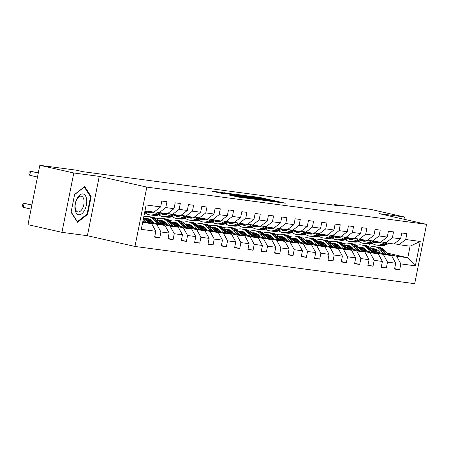 <?xml version="1.0" encoding="UTF-8"?>
<svg xmlns="http://www.w3.org/2000/svg" width="449" height="449" viewBox="0 0 449 449"><rect width="100%" height="100%" fill="white"/><g stroke="black" fill="none" stroke-linecap="round" stroke-linejoin="round"><path stroke-width="0.67" d="M275.389 201.91L285.328 203.195L261.318 197.779L250.065 196.168L272.61 200.871L276.971 201.977L275.389 201.91M228.743 194.917L238.144 197.038L248.28 198.368L221.363 192.335L211.962 191.207L222.272 193.457L226.751 194.035L220.004 192.374L226.464 193.519L244.239 197.627L228.726 194.984M99.257 176.373L73.799 172.983L39.826 165.316L27.967 224.657L61.94 232.324L87.403 235.714L134.964 246.45L146.823 187.11L99.257 176.373L87.403 235.714M403.999 219.252L404.448 216.996L378.99 213.606L426.55 224.343L146.823 187.11M404.448 216.996L370.476 209.329L334.168 204.497L334.045 205.109M39.826 165.316L76.139 170.149L82.93 171.681L340.959 206.029L334.168 204.497M262.053 200.097L273.626 201.64L249.616 196.219L237.308 194.473L262.053 200.097M261.082 200.091L249.015 198.363L224.27 192.739L230.915 193.732L242.825 196.342L245.878 196.729L236.18 194.395L261.082 200.091M134.964 246.45L414.691 283.684L426.55 224.343M154.72 236.679L159.76 237.813L160.927 231.959L169.127 233.053L167.96 238.907L173.084 239.586L174.257 233.733L182.457 234.827L181.289 240.681L186.414 241.36L187.587 235.506L195.786 236.601L194.619 242.454L199.743 243.133L200.911 237.28L209.116 238.374L207.943 244.228L213.073 244.907L214.24 239.053L222.446 240.148L221.273 246.001L226.403 246.686L227.57 240.832L235.77 241.921L234.603 247.775L239.727 248.46L240.9 242.606L249.1 243.695L247.932 249.549L253.056 250.233L254.229 244.379L262.429 245.468L261.262 251.322L266.386 252.007L267.553 246.153L275.759 247.242L274.586 253.096L279.716 253.78L280.883 247.927L289.089 249.021L287.916 254.875L293.045 255.554L294.213 249.7L302.413 250.795L301.245 256.648L306.37 257.328L307.543 251.474L315.742 252.568L314.575 258.422L319.699 259.101L320.872 253.247L329.072 254.342L327.905 260.196L333.029 260.88L334.196 255.026L342.402 256.115L341.229 261.969L346.359 262.654L347.526 256.8L355.731 257.889L354.558 263.743L359.688 264.427L360.856 258.573L369.056 259.662L367.888 265.516L373.012 266.201L374.185 260.347L382.385 261.436L381.218 267.29L386.342 267.974L387.515 262.121L395.715 263.215L394.548 269.069L399.672 269.748L400.839 263.894L415.364 265.83L420.236 241.45L410.1 246.181L398.993 244.705L394.345 243.655M159.76 237.813L154.63 237.128L155.803 231.274L141.278 229.344L146.149 204.963L160.675 206.899L161.842 201.045L166.966 201.724L165.799 207.578L173.999 208.673L175.172 202.819L180.296 203.504L179.129 209.357L187.328 210.446L188.501 204.592L193.626 205.277L192.453 211.131L200.658 212.22L201.826 206.366L206.955 207.051L205.782 212.905L213.988 213.993L215.155 208.14L220.285 208.824L219.112 214.678L227.317 215.767L228.485 209.913L233.609 210.598L232.442 216.452L240.642 217.546L241.815 211.692L246.939 212.371L245.771 218.225L253.971 219.32L255.144 213.466L260.268 214.145L259.095 219.999L267.301 221.093L268.468 215.239L273.598 215.918L272.425 221.772L280.631 222.867L281.798 217.013L286.928 217.692L285.755 223.551L293.96 224.64L295.128 218.786L300.252 219.471L299.085 225.325L307.284 226.414L308.457 220.56L313.582 221.245L312.414 227.099L320.614 228.187L321.787 222.334L326.911 223.018L325.744 228.872L333.944 229.961L335.111 224.107L340.241 224.792L339.068 230.646L347.273 231.735L348.441 225.881L353.571 226.565L352.398 232.419L360.603 233.514L361.771 227.66L366.895 228.339L365.727 234.193L373.927 235.287L375.1 229.433L380.224 230.113L379.057 235.966L387.257 237.061L388.43 231.207L393.554 231.886L392.387 237.74L400.587 238.834L401.754 232.98L406.884 233.665L405.711 239.519L420.236 241.45M147.165 221.391L164.974 225.409L156.774 224.315L147.962 222.328M154.428 211.72L167.281 213.859L173.999 208.673M156.774 224.315L160.927 231.959M164.974 225.409L169.127 233.053M165.799 207.578L159.081 212.77M160.495 223.164L178.304 227.183L170.104 226.088L161.286 224.102M153.384 222.317L146.671 220.801M152.587 221.379L147.07 220.133M167.758 213.494L180.61 215.638L187.328 210.446M170.104 226.088L174.257 233.733M178.304 227.183L182.457 234.827M179.129 209.357L172.41 214.543M173.825 224.938L191.633 228.956L183.428 227.868L174.616 225.875M166.714 224.09L160.001 222.575M152.009 220.773L147.738 219.808M165.917 223.153L160.4 221.907M148.4 219.55L150.903 219.887M181.087 215.267L193.94 217.411L200.658 212.22M183.428 227.868L187.587 235.506M191.633 228.956L195.786 236.601M192.453 211.131L185.74 216.317M187.154 226.711L204.963 230.73L196.757 229.641L187.946 227.649M180.043 225.864L173.331 224.348M165.333 222.547L161.068 221.582M179.246 224.927L173.729 223.681M161.724 221.329L164.227 221.66M194.417 217.041L207.27 219.185L213.988 213.993M196.757 229.641L200.911 237.28M204.963 230.73L209.116 238.374M205.782 212.905L199.064 218.091M200.484 228.485L218.293 232.503L210.087 231.415L201.275 229.422M193.367 227.637L186.655 226.122M178.663 224.32L174.392 223.355M192.576 226.7L187.059 225.454M175.054 223.102L177.557 223.434M207.747 218.815L220.599 220.959L227.317 215.767M210.087 231.415L214.24 239.053M218.293 232.503L222.446 240.148M219.112 214.678L212.394 219.864M213.808 230.258L231.617 234.277L223.417 233.188L214.605 231.201M206.697 229.417L199.985 227.901M191.992 226.094L187.721 225.129M205.9 228.474L200.389 227.228M188.384 224.876L190.887 225.207M221.071 220.588L233.923 222.732L240.642 217.546M223.417 233.188L227.57 240.832M231.617 234.277L235.77 241.921M232.442 216.452L225.724 221.638M227.138 232.032L244.946 236.056L236.746 234.962L227.935 232.975M220.027 231.19L213.314 229.675M205.322 227.868L201.051 226.908M219.23 230.247L213.713 229.007M201.713 226.65L204.216 226.981M234.4 222.367L247.253 224.506L253.971 219.32M236.746 234.962L240.9 242.606M244.946 236.056L249.1 243.695M245.771 218.225L239.053 223.417M240.468 233.806L258.276 237.83L250.076 236.735L241.259 234.748M233.357 232.964L226.644 231.448M218.652 229.641L214.381 228.681M232.56 232.021L227.042 230.78M215.043 228.423L217.546 228.754M247.73 224.141L260.583 226.279L267.301 221.093M250.076 236.735L254.229 244.379M258.276 237.83L262.429 245.468M259.095 219.999L252.383 225.19M253.797 235.585L271.606 239.603L263.4 238.509L254.589 236.522M246.686 234.737L239.974 233.222M231.976 231.415L227.71 230.455M245.889 233.8L240.372 232.554M228.367 230.197L230.87 230.533M261.06 225.914L273.912 228.053L280.631 222.867M263.4 238.509L267.553 246.153M271.606 239.603L275.759 247.242M272.425 221.772L265.707 226.964M267.127 237.358L284.935 241.377L276.73 240.282L267.918 238.296M260.01 236.511L253.298 234.995M245.306 233.194L241.034 232.228M259.219 235.573L253.702 234.327M241.697 231.97L244.2 232.307M274.39 227.688L287.242 229.826L293.96 224.64M276.73 240.282L280.883 247.927M284.935 241.377L289.089 249.021M285.755 223.551L279.037 228.737M280.451 239.132L298.259 243.15L290.06 242.062L281.248 240.069M273.34 238.284L266.627 236.769M258.635 234.967L254.364 234.002M272.543 237.347L267.032 236.101M255.026 233.744L257.53 234.081M287.714 229.461L300.566 231.605L307.284 226.414M290.06 242.062L294.213 249.7M298.259 243.15L302.413 250.795M299.085 225.325L292.366 230.511M293.781 240.905L311.589 244.924L303.389 243.835L294.578 241.843M286.67 240.058L279.957 238.542M271.965 236.741L267.694 235.776M285.873 239.121L280.356 237.875M268.356 235.523L270.859 235.854M301.043 231.235L313.896 233.379L320.614 228.187M303.389 243.835L307.543 251.474M311.589 244.924L315.742 252.568M312.414 227.099L305.696 232.285M307.11 242.679L324.919 246.697L316.719 245.609L307.902 243.616M299.999 241.831L293.287 240.316M285.295 238.514L281.023 237.549M299.202 240.894L293.685 239.648M281.686 237.297L284.189 237.628M314.373 233.009L327.226 235.153L333.944 229.961M316.719 245.609L320.872 253.247M324.919 246.697L329.072 254.342M325.744 228.872L319.026 234.058M320.44 244.452L338.249 248.471L330.043 247.382L321.231 245.39M313.329 243.605L306.616 242.095M298.619 240.288L294.353 239.323M312.532 242.668L307.015 241.422M295.01 239.07L297.513 239.401M327.703 234.782L340.555 236.926L347.273 231.735M330.043 247.382L334.196 255.026M338.249 248.471L342.402 256.115M339.068 230.646L332.35 235.832M333.77 246.226L351.578 250.25L343.373 249.156L334.561 247.169M326.653 245.384L319.941 243.869M311.948 242.062L307.677 241.096M325.862 244.441L320.345 243.195M308.34 240.844L310.843 241.175M341.032 236.556L353.885 238.7L360.603 233.514M343.373 249.156L347.526 256.8M351.578 250.25L355.731 257.889M352.398 232.419L345.679 237.611M347.094 248L364.902 252.024L356.702 250.929L347.891 248.942M339.983 247.158L333.27 245.642M325.278 243.835L321.007 242.875M339.186 246.215L333.674 244.974M321.669 242.617L324.172 242.948M354.356 238.335L367.209 240.473L373.927 235.287M356.702 250.929L360.856 258.573M364.902 252.024L369.056 259.662M365.727 234.193L359.009 239.384M360.424 249.779L378.232 253.797L370.032 252.703L361.221 250.716M353.312 248.931L346.6 247.416M338.608 245.609L334.337 244.649M352.516 247.994L346.998 246.748M334.999 244.391L337.502 244.722M367.686 240.108L380.539 242.247L387.257 237.061M370.032 252.703L374.185 260.347M378.232 253.797L382.385 261.436M379.057 235.966L372.339 241.158M373.753 251.552L391.562 255.571L383.362 254.476L374.545 252.49M366.642 250.705L359.93 249.189M351.937 247.388L347.666 246.422M365.845 249.767L360.328 248.522M348.329 246.164L350.832 246.501M381.016 241.882L393.868 244.02L400.587 238.834M383.362 254.476L387.515 262.121M391.562 255.571L395.715 263.215M392.387 237.74L385.669 242.931M386.802 252.995L407.793 257.732L396.686 256.25L387.874 254.263M379.972 252.478L373.259 250.963M365.262 249.161L360.996 248.196M374.023 250.11L378.861 251.199M361.658 247.938L364.156 248.275M396.686 256.25L400.839 263.894M410.1 246.181L407.793 257.732L415.364 265.83M405.711 239.519L398.993 244.705M73.799 172.983L61.94 232.324M368.825 246.641L369.375 243.891M142.659 222.44L151.65 223.636L142.816 221.643M160.675 206.899L153.956 212.085L144.965 210.89M151.65 223.636L155.803 231.274M365.682 249.582L364.122 249.375M360.749 248.308L365.486 249.375M394.637 268.614L399.672 269.748M381.308 266.835L386.342 267.974M347.419 246.535L352.156 247.601M352.353 247.809L350.792 247.601M367.978 265.062L373.012 266.201M334.09 244.761L338.827 245.828M339.023 246.035L337.468 245.828M354.648 263.288L359.688 264.427M320.76 242.988L325.503 244.054M325.699 244.262L324.139 244.054M341.324 261.514L346.359 262.654M307.436 241.208L312.173 242.28M312.369 242.488L310.809 242.28M327.995 259.741L333.029 260.88M294.106 239.435L298.843 240.507M299.04 240.715L297.479 240.507M314.665 257.967L319.699 259.101M280.777 237.661L285.513 238.733M285.71 238.941L284.15 238.733M301.335 256.194L306.37 257.328M267.447 235.888L272.184 236.96M272.38 237.167L270.826 236.96M288.005 254.42L293.045 255.554M254.117 234.114L258.86 235.186M259.056 235.388L257.496 235.181M274.681 252.647L279.716 253.78M240.793 232.341L245.53 233.407M245.726 233.615L244.166 233.407M261.352 250.868L266.386 252.007M227.463 230.567L232.2 231.633M232.397 231.841L230.837 231.633M248.022 249.094L253.056 250.233M214.134 228.794L218.871 229.86M219.067 230.068L217.507 229.86M234.692 247.32L239.727 248.46M200.804 227.014L205.541 228.086M205.737 228.294L204.183 228.086M221.363 245.547L226.403 246.686M187.474 225.241L192.217 226.313M192.413 226.521L190.853 226.313M208.039 243.773L213.073 244.907M174.15 223.467L178.887 224.539M179.084 224.747L177.523 224.539M194.709 242L199.743 243.133M160.821 221.694L165.558 222.766M165.754 222.973L164.194 222.766M181.379 240.226L186.414 241.36M147.491 219.92L152.228 220.992M152.424 221.194L150.864 220.987M168.049 238.453L173.084 239.586M71.082 212.254L77.542 222.289L87.572 214.448L91.141 196.578L84.681 186.548L74.652 194.383L71.082 212.254M90.322 196.393L91.141 196.578M86.837 214.285L87.572 214.448M271.331 201.281L246.4 195.899L271.297 201.449M250.755 198.211L257.215 199.35L244.694 196.763L250.755 198.211L250.66 198.694M376.301 249.391A10.394 8.834 -82.4 0 0 373.018 250.677M388.368 254.852L384.86 250.694A12.521 10.647 -82.4 0 0 378.76 247.253L377.138 247.04A12.521 10.647 -82.4 0 0 376.621 246.984M383.687 253.792L380.589 250.127A12.521 10.647 -82.4 0 0 374.488 246.686A12.521 10.647 -82.4 0 0 369.796 247.281M380.466 253.068L379.27 251.653A10.394 8.834 -82.4 0 0 374.208 248.797A10.394 8.834 -82.4 0 0 371.525 248.914A12.521 10.647 -82.4 0 0 365.43 245.48L363.808 245.266A12.521 10.647 -82.4 0 0 363.292 245.21M386.589 254.448L383.233 250.48A12.521 10.647 -82.4 0 0 377.138 247.04M372.367 249.908A10.394 8.834 97.6 0 1 375.516 249.088M374.488 246.686L376.11 246.899A12.521 10.647 97.6 0 1 382.211 250.34L385.466 254.196M375.01 248.948A10.394 8.834 -82.4 0 0 372.002 249.481M381.588 242.011L381.156 242.219A10.394 8.834 97.6 0 1 376.75 242.937A10.394 8.834 97.6 0 1 374.354 242.196M384.81 242.735L381.773 244.177A12.521 10.647 97.6 0 1 376.47 245.047A12.521 10.647 97.6 0 1 372.103 243.246M388.952 243.369L386.045 244.75A12.521 10.647 97.6 0 1 380.741 245.614L379.119 245.401A12.521 10.647 -82.4 0 0 384.423 244.531L387.33 243.15M378.928 242.909A10.394 8.834 97.6 0 1 377.121 241.792M386.303 243.016L383.395 244.396A12.521 10.647 97.6 0 1 378.092 245.261L376.47 245.047M375.044 241.871A10.394 8.834 -82.4 0 0 377.57 242.999M378.608 245.317A12.521 10.647 -82.4 0 0 379.119 245.401M378.092 242.993A10.394 8.834 97.6 0 1 375.555 241.624M78.76 214.779A10.641 5.584 102.7 0 0 86.393 205.092A10.641 5.584 102.7 0 0 82.925 193.929A10.641 5.584 102.7 0 0 75.286 203.616A10.641 5.584 102.7 0 0 78.76 214.779M78.025 211.967A8.054 4.232 102.7 0 0 83.767 204.823A8.054 4.232 102.7 0 0 81.376 196.219A8.054 4.232 102.7 0 0 81.179 196.185A8.054 4.232 102.7 0 0 75.438 203.33A8.054 4.232 102.7 0 0 77.829 211.934A8.054 4.232 102.7 0 0 78.025 211.967M74.607 194.613L84.3 187.042L90.558 196.763L87.1 214.078L77.38 221.671L71.138 211.973M362.972 247.618A10.394 8.834 -82.4 0 0 359.688 248.903M375.044 253.073L371.531 248.92L369.909 248.707A12.521 10.647 -82.4 0 0 363.808 245.266M370.358 252.018L367.26 248.353A12.521 10.647 -82.4 0 0 361.159 244.913A12.521 10.647 -82.4 0 0 356.472 245.508M367.136 251.288L365.941 249.874A10.394 8.834 -82.4 0 0 360.878 247.023A10.394 8.834 -82.4 0 0 358.201 247.141A12.521 10.647 -82.4 0 0 352.1 243.706L350.478 243.487A12.521 10.647 -82.4 0 0 349.962 243.437M359.037 248.134A10.394 8.834 97.6 0 1 362.186 247.315M361.159 244.913L362.781 245.126A12.521 10.647 97.6 0 1 368.882 248.566L372.137 252.422M361.681 247.174A10.394 8.834 -82.4 0 0 358.678 247.708M373.259 252.675L369.909 248.707M349.642 245.839A10.394 8.834 -82.4 0 0 346.359 247.13M361.714 251.3L358.201 247.146L356.579 246.928A12.521 10.647 -82.4 0 0 350.478 243.487M357.028 250.245L353.93 246.58A12.521 10.647 -82.4 0 0 347.829 243.139A12.521 10.647 -82.4 0 0 343.143 243.734M353.806 249.515L352.611 248.101A10.394 8.834 -82.4 0 0 347.548 245.244A10.394 8.834 -82.4 0 0 344.871 245.367A12.521 10.647 -82.4 0 0 338.771 241.932L337.148 241.714A12.521 10.647 -82.4 0 0 336.638 241.663M345.708 246.361A10.394 8.834 97.6 0 1 348.856 245.541M347.829 243.139L349.451 243.352A12.521 10.647 97.6 0 1 355.552 246.793L358.807 250.643M348.357 245.401A10.394 8.834 -82.4 0 0 345.348 245.934M359.935 250.901L356.579 246.928M368.264 240.237L367.826 240.445A10.394 8.834 97.6 0 1 363.421 241.164A10.394 8.834 97.6 0 1 361.024 240.423M371.48 240.961L368.444 242.404A12.521 10.647 97.6 0 1 363.14 243.274A12.521 10.647 97.6 0 1 358.773 241.467M375.622 241.596L372.721 242.976A12.521 10.647 97.6 0 1 367.411 243.841L365.789 243.627A12.521 10.647 -82.4 0 0 371.093 242.757L374 241.377M365.598 241.135A10.394 8.834 97.6 0 1 363.791 240.019M372.979 241.242L370.071 242.623A12.521 10.647 97.6 0 1 364.768 243.487L363.14 243.274M361.72 240.097A10.394 8.834 -82.4 0 0 364.24 241.225M365.278 243.543A12.521 10.647 -82.4 0 0 365.789 243.627M364.762 241.22A10.394 8.834 97.6 0 1 362.231 239.85M354.935 238.464L354.497 238.672A10.394 8.834 97.6 0 1 350.097 239.39A10.394 8.834 97.6 0 1 347.694 238.649M358.156 239.188L355.12 240.63A12.521 10.647 97.6 0 1 349.81 241.5A12.521 10.647 97.6 0 1 345.444 239.693M362.298 239.822L359.391 241.203A12.521 10.647 97.6 0 1 354.087 242.067L352.459 241.848A12.521 10.647 -82.4 0 0 357.769 240.984L360.67 239.603M352.269 239.362A10.394 8.834 97.6 0 1 350.461 238.245M359.649 239.469L356.742 240.849A12.521 10.647 97.6 0 1 351.438 241.714L349.81 241.5M348.39 238.318A10.394 8.834 -82.4 0 0 350.91 239.452M351.949 241.77A12.521 10.647 -82.4 0 0 352.459 241.848M351.432 239.446A10.394 8.834 97.6 0 1 348.901 238.077M336.312 244.065A10.394 8.834 -82.4 0 0 333.029 245.356M348.385 249.526L344.871 245.373L343.249 245.154A12.521 10.647 -82.4 0 0 337.148 241.714M343.698 248.471L340.6 244.806A12.521 10.647 -82.4 0 0 334.499 241.36A12.521 10.647 -82.4 0 0 329.813 241.96M340.477 247.741L339.281 246.327A10.394 8.834 -82.4 0 0 334.219 243.47A10.394 8.834 -82.4 0 0 331.542 243.594M332.378 244.587A10.394 8.834 97.6 0 1 335.526 243.768M334.499 241.36L336.127 241.579A12.521 10.647 97.6 0 1 342.222 245.019L345.483 248.869M335.027 243.622A10.394 8.834 -82.4 0 0 332.019 244.161M346.606 249.128L343.249 245.154M322.988 242.292A10.394 8.834 -82.4 0 0 319.705 243.583M335.055 247.753L331.547 243.599A12.521 10.647 -82.4 0 0 325.446 240.159L323.819 239.94A12.521 10.647 -82.4 0 0 323.308 239.889M330.369 246.697L327.27 243.027A12.521 10.647 -82.4 0 0 321.17 239.586A12.521 10.647 -82.4 0 0 316.483 240.187M327.153 245.968L325.957 244.553A10.394 8.834 -82.4 0 0 320.889 241.697A10.394 8.834 -82.4 0 0 318.212 241.82M333.276 247.348L329.92 243.38A12.521 10.647 -82.4 0 0 323.819 239.94M319.048 242.814A10.394 8.834 97.6 0 1 322.202 241.994M321.17 239.586L322.797 239.805A12.521 10.647 97.6 0 1 328.898 243.246L332.153 247.096M321.697 241.848A10.394 8.834 -82.4 0 0 318.689 242.387M309.658 240.518A10.394 8.834 -82.4 0 0 306.375 241.809M321.725 245.979L318.218 241.826A12.521 10.647 -82.4 0 0 312.117 238.385L310.495 238.166A12.521 10.647 -82.4 0 0 309.978 238.116M317.045 244.924L313.946 241.253A12.521 10.647 -82.4 0 0 307.846 237.813A12.521 10.647 -82.4 0 0 303.154 238.413M313.823 244.194L312.627 242.78A10.394 8.834 -82.4 0 0 307.565 239.923A10.394 8.834 -82.4 0 0 304.882 240.047M319.946 245.575L316.59 241.607A12.521 10.647 -82.4 0 0 310.495 238.166M305.724 241.034A10.394 8.834 97.6 0 1 308.873 240.221M307.846 237.813L309.468 238.032A12.521 10.647 97.6 0 1 315.568 241.472L318.824 245.322M308.368 240.075A10.394 8.834 -82.4 0 0 305.359 240.608M341.605 236.69L341.167 236.898A10.394 8.834 97.6 0 1 336.767 237.616A10.394 8.834 97.6 0 1 334.365 236.876M344.826 237.414L341.79 238.857A12.521 10.647 97.6 0 1 336.486 239.727A12.521 10.647 97.6 0 1 332.114 237.919M348.968 238.043L346.061 239.424A12.521 10.647 97.6 0 1 340.757 240.294L339.135 240.075A12.521 10.647 -82.4 0 0 344.439 239.21L347.346 237.83M338.944 237.588A10.394 8.834 97.6 0 1 337.137 236.471M346.319 237.695L343.412 239.076A12.521 10.647 97.6 0 1 338.108 239.94L336.486 239.727M335.061 236.544A10.394 8.834 -82.4 0 0 337.581 237.678M338.625 239.996A12.521 10.647 -82.4 0 0 339.135 240.075M338.103 237.673A10.394 8.834 97.6 0 1 335.571 236.303M328.275 234.911L327.837 235.119A10.394 8.834 97.6 0 1 323.437 235.843A10.394 8.834 97.6 0 1 321.041 235.102M331.497 235.641L328.46 237.083A12.521 10.647 97.6 0 1 323.157 237.948A12.521 10.647 97.6 0 1 318.79 236.146M335.639 236.269L332.731 237.65A12.521 10.647 97.6 0 1 327.428 238.52L325.806 238.301A12.521 10.647 -82.4 0 0 331.109 237.437L334.017 236.056M325.615 235.815A10.394 8.834 97.6 0 1 323.808 234.698M332.99 235.921L330.082 237.302A12.521 10.647 97.6 0 1 324.779 238.166L323.157 237.948M321.731 234.771A10.394 8.834 -82.4 0 0 324.257 235.905M325.295 238.217A12.521 10.647 -82.4 0 0 325.806 238.301M324.779 235.899A10.394 8.834 97.6 0 1 322.242 234.53M314.945 233.138L314.513 233.345A10.394 8.834 97.6 0 1 310.107 234.069A10.394 8.834 97.6 0 1 307.711 233.328M318.167 233.867L315.131 235.31A12.521 10.647 97.6 0 1 309.827 236.174A12.521 10.647 97.6 0 1 305.46 234.372M322.309 234.496L319.402 235.877A12.521 10.647 97.6 0 1 314.098 236.746L312.476 236.528A12.521 10.647 -82.4 0 0 317.78 235.663L320.687 234.283M312.285 234.041A10.394 8.834 97.6 0 1 310.478 232.924M319.66 234.142L316.753 235.523A12.521 10.647 97.6 0 1 311.449 236.393L309.827 236.174M308.401 232.997A10.394 8.834 -82.4 0 0 310.927 234.131M311.965 236.443A12.521 10.647 -82.4 0 0 312.476 236.528M311.449 234.125A10.394 8.834 97.6 0 1 308.912 232.756M296.329 238.745A10.394 8.834 -82.4 0 0 293.045 240.035M308.401 244.205L304.888 240.052A12.521 10.647 -82.4 0 0 298.787 236.606L297.165 236.393A12.521 10.647 -82.4 0 0 296.649 236.337M303.715 243.145L300.617 239.48A12.521 10.647 -82.4 0 0 294.516 236.039A12.521 10.647 -82.4 0 0 289.829 236.64M300.493 242.421L299.298 241.006A10.394 8.834 -82.4 0 0 294.235 238.15A10.394 8.834 -82.4 0 0 291.558 238.273A12.521 10.647 -82.4 0 0 285.457 234.833L283.835 234.619A12.521 10.647 -82.4 0 0 283.319 234.563M306.616 243.801L303.266 239.833A12.521 10.647 -82.4 0 0 297.165 236.393M292.394 239.261A10.394 8.834 97.6 0 1 295.543 238.441M294.516 236.039L296.138 236.258A12.521 10.647 97.6 0 1 302.239 239.699L305.494 243.549M295.038 238.301A10.394 8.834 -82.4 0 0 292.035 238.834M301.621 231.364L301.184 231.572A10.394 8.834 97.6 0 1 296.778 232.29A10.394 8.834 97.6 0 1 294.381 231.555M304.837 232.094L301.801 233.536A12.521 10.647 97.6 0 1 296.497 234.4A12.521 10.647 97.6 0 1 292.131 232.599M308.979 232.722L306.078 234.103A12.521 10.647 97.6 0 1 300.768 234.973L299.146 234.754A12.521 10.647 -82.4 0 0 304.45 233.89L307.357 232.509M298.955 232.268A10.394 8.834 97.6 0 1 297.148 231.145M306.33 232.369L303.429 233.749A12.521 10.647 97.6 0 1 298.125 234.619L296.497 234.4M295.077 231.224A10.394 8.834 -82.4 0 0 297.597 232.358M298.636 234.67A12.521 10.647 -82.4 0 0 299.146 234.754M298.119 232.352A10.394 8.834 97.6 0 1 295.588 230.982M282.999 236.971A10.394 8.834 -82.4 0 0 279.716 238.262M295.072 242.432L291.558 238.273L289.936 238.06A12.521 10.647 -82.4 0 0 283.835 234.619M290.385 241.371L287.287 237.706A12.521 10.647 -82.4 0 0 281.186 234.266A12.521 10.647 -82.4 0 0 276.5 234.866M287.164 240.647L285.968 239.233A10.394 8.834 -82.4 0 0 280.906 236.376A10.394 8.834 -82.4 0 0 278.228 236.5A12.521 10.647 -82.4 0 0 272.128 233.059L270.506 232.846A12.521 10.647 -82.4 0 0 269.995 232.79M279.065 237.487A10.394 8.834 97.6 0 1 282.213 236.668M281.186 234.266L282.808 234.485A12.521 10.647 97.6 0 1 288.909 237.925L292.164 241.775M281.714 236.528A10.394 8.834 -82.4 0 0 278.706 237.061M293.292 242.028L289.936 238.06M288.292 229.591L287.854 229.798A10.394 8.834 97.6 0 1 283.448 230.517A10.394 8.834 97.6 0 1 281.052 229.781M291.513 230.32L288.477 231.763A12.521 10.647 97.6 0 1 283.167 232.627A12.521 10.647 97.6 0 1 278.801 230.825M295.655 230.949L292.748 232.329A12.521 10.647 97.6 0 1 287.444 233.194L285.817 232.98A12.521 10.647 -82.4 0 0 291.126 232.116L294.028 230.73M285.626 230.494A10.394 8.834 97.6 0 1 283.819 229.372M293.006 230.595L290.099 231.976A12.521 10.647 97.6 0 1 284.795 232.846L283.167 232.627M281.748 229.45A10.394 8.834 -82.4 0 0 284.268 230.584M285.306 232.896A12.521 10.647 -82.4 0 0 285.817 232.98M284.789 230.578A10.394 8.834 97.6 0 1 282.258 229.209M269.669 235.197A10.394 8.834 -82.4 0 0 266.386 236.483M281.742 240.658L278.228 236.5L276.606 236.286A12.521 10.647 -82.4 0 0 270.506 232.846M277.055 239.598L273.957 235.933A12.521 10.647 -82.4 0 0 267.857 232.492A12.521 10.647 -82.4 0 0 263.17 233.087M273.834 238.874L272.638 237.459A10.394 8.834 -82.4 0 0 267.576 234.603A10.394 8.834 -82.4 0 0 264.899 234.72A12.521 10.647 -82.4 0 0 258.804 231.286L257.176 231.072A12.521 10.647 -82.4 0 0 256.665 231.016M265.735 235.714A10.394 8.834 97.6 0 1 268.884 234.894M267.857 232.492L269.484 232.705A12.521 10.647 97.6 0 1 275.579 236.146L278.84 240.002M268.384 234.754A10.394 8.834 -82.4 0 0 265.376 235.287M279.963 240.254L276.606 236.286M274.962 227.817L274.524 228.025A10.394 8.834 97.6 0 1 270.124 228.743A10.394 8.834 97.6 0 1 267.722 228.002M278.184 228.547L275.147 229.989A12.521 10.647 97.6 0 1 269.843 230.853A12.521 10.647 97.6 0 1 265.471 229.052M282.326 229.175L279.418 230.556A12.521 10.647 97.6 0 1 274.115 231.42L272.492 231.207A12.521 10.647 -82.4 0 0 277.796 230.337L280.704 228.956M272.302 228.715A10.394 8.834 97.6 0 1 270.494 227.598M279.676 228.822L276.769 230.202A12.521 10.647 97.6 0 1 271.465 231.067L269.843 230.853M268.418 227.677A10.394 8.834 -82.4 0 0 270.938 228.81M271.982 231.123A12.521 10.647 -82.4 0 0 272.492 231.207M271.46 228.799A10.394 8.834 97.6 0 1 268.929 227.43M256.345 233.424A10.394 8.834 -82.4 0 0 253.062 234.709M268.412 238.885L264.899 234.726L263.277 234.513A12.521 10.647 -82.4 0 0 257.176 231.072M263.726 237.824L260.628 234.159A12.521 10.647 -82.4 0 0 254.527 230.719A12.521 10.647 -82.4 0 0 249.84 231.314M260.51 237.1L259.314 235.68A10.394 8.834 -82.4 0 0 254.246 232.829A10.394 8.834 -82.4 0 0 251.569 232.947A12.521 10.647 -82.4 0 0 245.474 229.512L243.852 229.293A12.521 10.647 -82.4 0 0 243.336 229.243M252.405 233.94A10.394 8.834 97.6 0 1 255.56 233.121M254.527 230.719L256.154 230.932A12.521 10.647 97.6 0 1 262.255 234.372L265.511 238.228M255.054 232.98A10.394 8.834 -82.4 0 0 252.046 233.514M266.633 238.481L263.277 234.513M261.632 226.043L261.195 226.251A10.394 8.834 97.6 0 1 256.794 226.97A10.394 8.834 97.6 0 1 254.398 226.229M264.854 226.767L261.818 228.21A12.521 10.647 97.6 0 1 256.514 229.08A12.521 10.647 97.6 0 1 252.147 227.273M268.996 227.402L266.089 228.782A12.521 10.647 97.6 0 1 260.785 229.647L259.163 229.433A12.521 10.647 -82.4 0 0 264.467 228.563L267.374 227.183M258.972 226.941A10.394 8.834 97.6 0 1 257.165 225.825M266.347 227.048L263.44 228.429A12.521 10.647 97.6 0 1 258.136 229.293L256.514 229.08M255.088 225.903A10.394 8.834 -82.4 0 0 257.614 227.031M258.652 229.349A12.521 10.647 -82.4 0 0 259.163 229.433M258.136 227.026A10.394 8.834 97.6 0 1 255.599 225.656M243.016 231.65A10.394 8.834 -82.4 0 0 239.732 232.936M255.083 237.106L251.575 232.952L249.947 232.739A12.521 10.647 -82.4 0 0 243.852 229.293M250.402 236.051L247.304 232.386A12.521 10.647 -82.4 0 0 241.203 228.945A12.521 10.647 -82.4 0 0 236.511 229.54M247.18 235.321L245.985 233.907A10.394 8.834 -82.4 0 0 240.922 231.05A10.394 8.834 -82.4 0 0 238.239 231.173A12.521 10.647 -82.4 0 0 232.144 227.738L230.522 227.52A12.521 10.647 -82.4 0 0 230.006 227.469M239.081 232.167A10.394 8.834 97.6 0 1 242.23 231.347M241.203 228.945L242.825 229.158A12.521 10.647 97.6 0 1 248.926 232.599L252.181 236.455M241.725 231.207A10.394 8.834 -82.4 0 0 238.716 231.74M253.303 236.707L249.947 232.739M248.303 224.27L247.87 224.478A10.394 8.834 97.6 0 1 243.465 225.196A10.394 8.834 97.6 0 1 241.068 224.455M251.524 224.994L248.488 226.436A12.521 10.647 97.6 0 1 243.184 227.306A12.521 10.647 97.6 0 1 238.817 225.499M255.666 225.628L252.759 227.009A12.521 10.647 97.6 0 1 247.455 227.873L245.833 227.66A12.521 10.647 -82.4 0 0 251.137 226.79L254.044 225.409M245.642 225.168A10.394 8.834 97.6 0 1 243.835 224.051M253.017 225.275L250.11 226.655A12.521 10.647 97.6 0 1 244.806 227.52L243.184 227.306M241.758 224.13A10.394 8.834 -82.4 0 0 244.284 225.258M245.322 227.576A12.521 10.647 -82.4 0 0 245.833 227.66M244.806 225.252A10.394 8.834 97.6 0 1 242.269 223.883M229.686 229.871A10.394 8.834 -82.4 0 0 226.403 231.162M241.758 235.332L238.245 231.179L236.623 230.96A12.521 10.647 -82.4 0 0 230.522 227.52M237.072 234.277L233.974 230.612A12.521 10.647 -82.4 0 0 227.873 227.172A12.521 10.647 -82.4 0 0 223.187 227.766M233.85 233.547L232.655 232.133A10.394 8.834 -82.4 0 0 227.592 229.276A10.394 8.834 -82.4 0 0 224.91 229.4A12.521 10.647 -82.4 0 0 218.815 225.965L217.193 225.746A12.521 10.647 -82.4 0 0 216.676 225.695M225.752 230.393A10.394 8.834 97.6 0 1 228.9 229.574M227.873 227.172L229.495 227.385A12.521 10.647 97.6 0 1 235.596 230.825L238.851 234.675M228.395 229.433A10.394 8.834 -82.4 0 0 225.392 229.967M239.974 234.934L236.623 230.96M234.979 222.496L234.541 222.704A10.394 8.834 97.6 0 1 230.135 223.422A10.394 8.834 97.6 0 1 227.738 222.682M238.195 223.22L235.158 224.663A12.521 10.647 97.6 0 1 229.854 225.533A12.521 10.647 97.6 0 1 225.488 223.725M242.337 223.855L239.435 225.235A12.521 10.647 97.6 0 1 234.125 226.1L232.503 225.881A12.521 10.647 -82.4 0 0 237.807 225.016L240.715 223.636M232.313 223.394A10.394 8.834 97.6 0 1 230.505 222.277M239.687 223.501L236.786 224.882A12.521 10.647 97.6 0 1 231.482 225.746L229.854 225.533M228.434 222.35A10.394 8.834 -82.4 0 0 230.954 223.484M231.993 225.802A12.521 10.647 -82.4 0 0 232.503 225.881M231.476 223.479A10.394 8.834 97.6 0 1 228.945 222.109M216.356 228.098A10.394 8.834 -82.4 0 0 213.073 229.388M228.429 233.559L224.915 229.405L223.293 229.186A12.521 10.647 -82.4 0 0 217.193 225.746M223.742 232.503L220.644 228.838A12.521 10.647 -82.4 0 0 214.543 225.392A12.521 10.647 -82.4 0 0 209.857 225.993M220.521 231.774L219.325 230.359A10.394 8.834 -82.4 0 0 214.263 227.503A10.394 8.834 -82.4 0 0 211.586 227.626M212.422 228.62A10.394 8.834 97.6 0 1 215.571 227.8M214.543 225.392L216.165 225.611A12.521 10.647 97.6 0 1 222.266 229.052L225.521 232.902M215.071 227.654A10.394 8.834 -82.4 0 0 212.063 228.193M226.65 233.16L223.293 229.186M221.649 220.723L221.211 220.93A10.394 8.834 97.6 0 1 216.805 221.649A10.394 8.834 97.6 0 1 214.409 220.908M224.87 221.447L221.834 222.889A12.521 10.647 97.6 0 1 216.525 223.759A12.521 10.647 97.6 0 1 212.158 221.952M229.012 222.075L226.105 223.456A12.521 10.647 97.6 0 1 220.801 224.326L219.174 224.107A12.521 10.647 -82.4 0 0 224.483 223.243L227.385 221.862M218.983 221.621A10.394 8.834 97.6 0 1 217.176 220.504M226.363 221.727L223.456 223.108A12.521 10.647 97.6 0 1 218.152 223.972L216.525 223.759M215.105 220.577A10.394 8.834 -82.4 0 0 217.625 221.711M218.663 224.029A12.521 10.647 -82.4 0 0 219.174 224.107M218.147 221.705A10.394 8.834 97.6 0 1 215.615 220.336M203.027 226.324A10.394 8.834 -82.4 0 0 199.743 227.615M215.099 231.785L211.586 227.632A12.521 10.647 -82.4 0 0 205.485 224.191L203.863 223.972A12.521 10.647 -82.4 0 0 203.352 223.922M210.413 230.73L207.315 227.059A12.521 10.647 -82.4 0 0 201.214 223.619A12.521 10.647 -82.4 0 0 196.527 224.219M207.191 230L205.996 228.586A10.394 8.834 -82.4 0 0 200.933 225.729A10.394 8.834 -82.4 0 0 198.256 225.853A12.521 10.647 -82.4 0 0 192.161 222.418L190.533 222.199A12.521 10.647 -82.4 0 0 190.022 222.143M213.32 231.381L209.964 227.413A12.521 10.647 -82.4 0 0 203.863 223.972M199.092 226.846A10.394 8.834 97.6 0 1 202.241 226.027M201.214 223.619L202.841 223.838A12.521 10.647 97.6 0 1 208.937 227.278L212.192 231.128M201.741 225.881A10.394 8.834 -82.4 0 0 198.733 226.414M208.319 218.944L207.881 219.151A10.394 8.834 97.6 0 1 203.481 219.875A10.394 8.834 97.6 0 1 201.079 219.134M211.541 219.673L208.504 221.116A12.521 10.647 97.6 0 1 203.201 221.98A12.521 10.647 97.6 0 1 198.828 220.178M215.683 220.302L212.775 221.683A12.521 10.647 97.6 0 1 207.472 222.552L205.85 222.334A12.521 10.647 -82.4 0 0 211.153 221.469L214.061 220.089M205.659 219.847A10.394 8.834 97.6 0 1 203.852 218.73M213.034 219.948L210.126 221.329A12.521 10.647 97.6 0 1 204.823 222.199L203.201 221.98M201.775 218.803A10.394 8.834 -82.4 0 0 204.295 219.937M205.339 222.249A12.521 10.647 -82.4 0 0 205.85 222.334M204.817 219.931A10.394 8.834 97.6 0 1 202.286 218.562M189.703 224.551A10.394 8.834 -82.4 0 0 186.419 225.841M201.769 230.011L198.256 225.858L196.634 225.639A12.521 10.647 -82.4 0 0 190.533 222.199M197.083 228.951L193.985 225.286A12.521 10.647 -82.4 0 0 187.884 221.845A12.521 10.647 -82.4 0 0 183.198 222.446M193.867 228.227L192.672 226.812A10.394 8.834 -82.4 0 0 187.603 223.956A10.394 8.834 -82.4 0 0 184.926 224.079A12.521 10.647 -82.4 0 0 178.831 220.639L177.209 220.425A12.521 10.647 -82.4 0 0 176.693 220.369M185.763 225.067A10.394 8.834 97.6 0 1 188.917 224.253M187.884 221.845L189.512 222.064A12.521 10.647 97.6 0 1 195.612 225.505L198.868 229.355M188.412 224.107A10.394 8.834 -82.4 0 0 185.403 224.64M199.99 229.607L196.634 225.639M194.989 217.17L194.552 217.378A10.394 8.834 97.6 0 1 190.152 218.096A10.394 8.834 97.6 0 1 187.749 217.361M198.211 217.9L195.175 219.342A12.521 10.647 97.6 0 1 189.871 220.206A12.521 10.647 97.6 0 1 185.504 218.405M202.353 218.528L199.446 219.909A12.521 10.647 97.6 0 1 194.142 220.779L192.52 220.56A12.521 10.647 -82.4 0 0 197.824 219.696L200.731 218.315M192.329 218.074A10.394 8.834 97.6 0 1 190.522 216.957M199.704 218.175L196.797 219.555A12.521 10.647 97.6 0 1 191.493 220.425L189.871 220.206M188.445 217.03A10.394 8.834 -82.4 0 0 190.971 218.163M192.009 220.476A12.521 10.647 -82.4 0 0 192.52 220.56M191.493 218.158A10.394 8.834 97.6 0 1 188.956 216.788M176.373 222.777A10.394 8.834 -82.4 0 0 173.089 224.068M188.44 228.238L184.932 224.079L183.304 223.866A12.521 10.647 -82.4 0 0 177.209 220.425M183.759 227.177L180.661 223.512A12.521 10.647 -82.4 0 0 174.56 220.072A12.521 10.647 -82.4 0 0 169.868 220.672M180.537 226.453L179.342 225.039A10.394 8.834 -82.4 0 0 174.279 222.182A10.394 8.834 -82.4 0 0 171.597 222.306A12.521 10.647 -82.4 0 0 165.501 218.865L163.879 218.652A12.521 10.647 -82.4 0 0 163.363 218.596M172.438 223.293A10.394 8.834 97.6 0 1 175.587 222.474M174.56 220.072L176.182 220.291A12.521 10.647 97.6 0 1 182.283 223.731L185.538 227.581M175.082 222.334A10.394 8.834 -82.4 0 0 172.074 222.867M186.661 227.834L183.304 223.866M181.66 215.397L181.228 215.604A10.394 8.834 97.6 0 1 176.822 216.323A10.394 8.834 97.6 0 1 174.425 215.587M184.881 216.126L181.845 217.569A12.521 10.647 97.6 0 1 176.541 218.433A12.521 10.647 97.6 0 1 172.175 216.631M189.023 216.755L186.116 218.135A12.521 10.647 97.6 0 1 180.812 219L179.19 218.786A12.521 10.647 -82.4 0 0 184.494 217.922L187.401 216.541M178.999 216.3A10.394 8.834 97.6 0 1 177.192 215.178M186.374 216.401L183.467 217.782A12.521 10.647 97.6 0 1 178.163 218.652L176.541 218.433M175.116 215.256A10.394 8.834 -82.4 0 0 177.641 216.39M178.68 218.702A12.521 10.647 -82.4 0 0 179.19 218.786M178.163 216.384A10.394 8.834 97.6 0 1 175.626 215.015M163.043 221.003A10.394 8.834 -82.4 0 0 159.76 222.294M175.116 226.464L171.602 222.306L169.98 222.092A12.521 10.647 -82.4 0 0 163.879 218.652M170.429 225.404L167.331 221.739A12.521 10.647 -82.4 0 0 161.23 218.298A12.521 10.647 -82.4 0 0 156.544 218.899M167.208 224.68L166.012 223.265A10.394 8.834 -82.4 0 0 160.95 220.408A10.394 8.834 -82.4 0 0 158.267 220.532A12.521 10.647 -82.4 0 0 152.172 217.092L150.55 216.878A12.521 10.647 -82.4 0 0 150.033 216.822M159.109 221.52A10.394 8.834 97.6 0 1 162.257 220.7M161.23 218.298L162.852 218.511A12.521 10.647 97.6 0 1 168.953 221.958L172.208 225.808M161.752 220.56A10.394 8.834 -82.4 0 0 158.75 221.093M173.331 226.06L169.98 222.092M168.336 213.623L167.898 213.831A10.394 8.834 97.6 0 1 163.492 214.549A10.394 8.834 97.6 0 1 161.096 213.814M171.552 214.353L168.515 215.795A12.521 10.647 97.6 0 1 163.212 216.659A12.521 10.647 97.6 0 1 158.845 214.858M175.694 214.981L172.792 216.362A12.521 10.647 97.6 0 1 167.483 217.226L165.861 217.013A12.521 10.647 -82.4 0 0 171.164 216.143L174.072 214.762M165.67 214.521A10.394 8.834 97.6 0 1 163.863 213.404M173.045 214.628L170.143 216.008A12.521 10.647 97.6 0 1 164.834 216.878L163.212 216.659M161.786 213.483A10.394 8.834 -82.4 0 0 164.312 214.616M165.35 216.929A12.521 10.647 -82.4 0 0 165.861 217.013M164.834 214.611A10.394 8.834 97.6 0 1 162.302 213.241M149.713 219.23A10.394 8.834 -82.4 0 0 146.43 220.515M161.786 224.691L158.273 220.532L156.65 220.319A12.521 10.647 -82.4 0 0 150.55 216.878M157.099 223.63L154.001 219.965A12.521 10.647 -82.4 0 0 147.901 216.525A12.521 10.647 -82.4 0 0 143.759 216.923M153.878 222.906L152.682 221.492A10.394 8.834 -82.4 0 0 147.62 218.635A10.394 8.834 -82.4 0 0 144.943 218.753A12.521 10.647 -82.4 0 0 143.646 217.468M145.779 219.746A10.394 8.834 97.6 0 1 148.928 218.927M147.901 216.525L149.523 216.738A12.521 10.647 97.6 0 1 155.623 220.178L158.879 224.034M148.428 218.786A10.394 8.834 -82.4 0 0 145.42 219.32M160.007 224.287L156.65 220.319M155.006 211.849L154.568 212.057A10.394 8.834 97.6 0 1 150.162 212.775A10.394 8.834 97.6 0 1 147.766 212.035M158.228 212.579L155.191 214.021A12.521 10.647 97.6 0 1 149.882 214.886A12.521 10.647 97.6 0 1 145.515 213.084M162.37 213.208L159.462 214.588A12.521 10.647 97.6 0 1 154.159 215.453L152.531 215.239A12.521 10.647 -82.4 0 0 157.84 214.369L160.742 212.989M152.34 212.747A10.394 8.834 97.6 0 1 150.533 211.631M159.721 212.854L156.813 214.235A12.521 10.647 97.6 0 1 151.509 215.099L149.882 214.886M148.462 211.709A10.394 8.834 -82.4 0 0 150.982 212.837M152.02 215.155A12.521 10.647 -82.4 0 0 152.531 215.239M151.504 212.832A10.394 8.834 97.6 0 1 148.973 211.462M148.456 222.912L144.943 218.758L143.433 218.556M143.77 221.857L142.962 220.902M31.918 204.907L24.139 203.346L23.337 207.354L31.076 209.105M146.677 222.513L143.411 218.652M143.237 219.522L145.549 222.261M23.337 207.354L22.45 205.838L22.77 204.233L24.139 203.346L31.879 205.092M149.04 211.434L146.133 212.815A12.521 10.647 97.6 0 1 144.455 213.432M38.288 173.017L30.549 171.271L38.328 172.826M146.391 211.081L144.769 211.849M144.634 212.54L147.418 211.215M37.486 177.024L29.746 175.278L30.549 171.271L29.179 172.158L28.859 173.763L29.746 175.278M259.056 197.818L259.146 197.364M261.211 198.301L261.318 197.779M248.656 197.072L248.757 196.55M263.063 200.31L263.165 199.799M228.653 193.766L228.743 193.317M230.814 194.254L230.915 193.732M240.552 196.449L240.653 195.927M242.707 196.937L242.825 196.342M245.087 197.476L245.188 196.954M232.885 195.932L232.975 195.478M235.046 196.415L235.147 195.893M237.689 196.965L237.785 196.488M221.885 193.396L221.98 192.918M383.233 250.48L384.86 250.694M380.589 250.127L382.211 250.34M383.395 244.396L381.773 244.177M386.045 244.75L384.423 244.531M367.26 248.353L368.882 248.566M353.93 246.58L355.552 246.793M370.071 242.623L368.444 242.404M372.721 242.976L371.093 242.757M356.742 240.849L355.12 240.63M359.391 241.203L357.769 240.984M340.6 244.806L342.222 245.019M329.92 243.38L331.547 243.599M327.27 243.027L328.898 243.246M316.59 241.607L318.218 241.826M313.946 241.253L315.568 241.472M343.412 239.076L341.79 238.857M346.061 239.424L344.439 239.21M330.082 237.302L328.46 237.083M332.731 237.65L331.109 237.437M316.753 235.523L315.131 235.31M319.402 235.877L317.78 235.663M303.266 239.833L304.888 240.052M300.617 239.48L302.239 239.699M303.429 233.749L301.801 233.536M306.078 234.103L304.45 233.89M287.287 237.706L288.909 237.925M290.099 231.976L288.477 231.763M292.748 232.329L291.126 232.116M273.957 235.933L275.579 236.146M276.769 230.202L275.147 229.989M279.418 230.556L277.796 230.337M260.628 234.159L262.255 234.372M263.44 228.429L261.818 228.21M266.089 228.782L264.467 228.563M247.304 232.386L248.926 232.599M250.11 226.655L248.488 226.436M252.759 227.009L251.137 226.79M233.974 230.612L235.596 230.825M236.786 224.882L235.158 224.663M239.435 225.235L237.807 225.016M220.644 228.838L222.266 229.052M223.456 223.108L221.834 222.889M226.105 223.456L224.483 223.243M209.964 227.413L211.586 227.632M207.315 227.059L208.937 227.278M210.126 221.329L208.504 221.116M212.775 221.683L211.153 221.469M193.985 225.286L195.612 225.505M196.797 219.555L195.175 219.342M199.446 219.909L197.824 219.696M180.661 223.512L182.283 223.731M183.467 217.782L181.845 217.569M186.116 218.135L184.494 217.922M167.331 221.739L168.953 221.958M170.143 216.008L168.515 215.795M172.792 216.362L171.164 216.143M154.001 219.965L155.623 220.178M156.813 214.235L155.191 214.021M159.462 214.588L157.84 214.369M146.133 212.815L144.617 212.613M246.277 196.539L246.4 195.899M244.34 197.307L244.452 196.746M219.881 192.997L220.004 192.374"/></g></svg>
